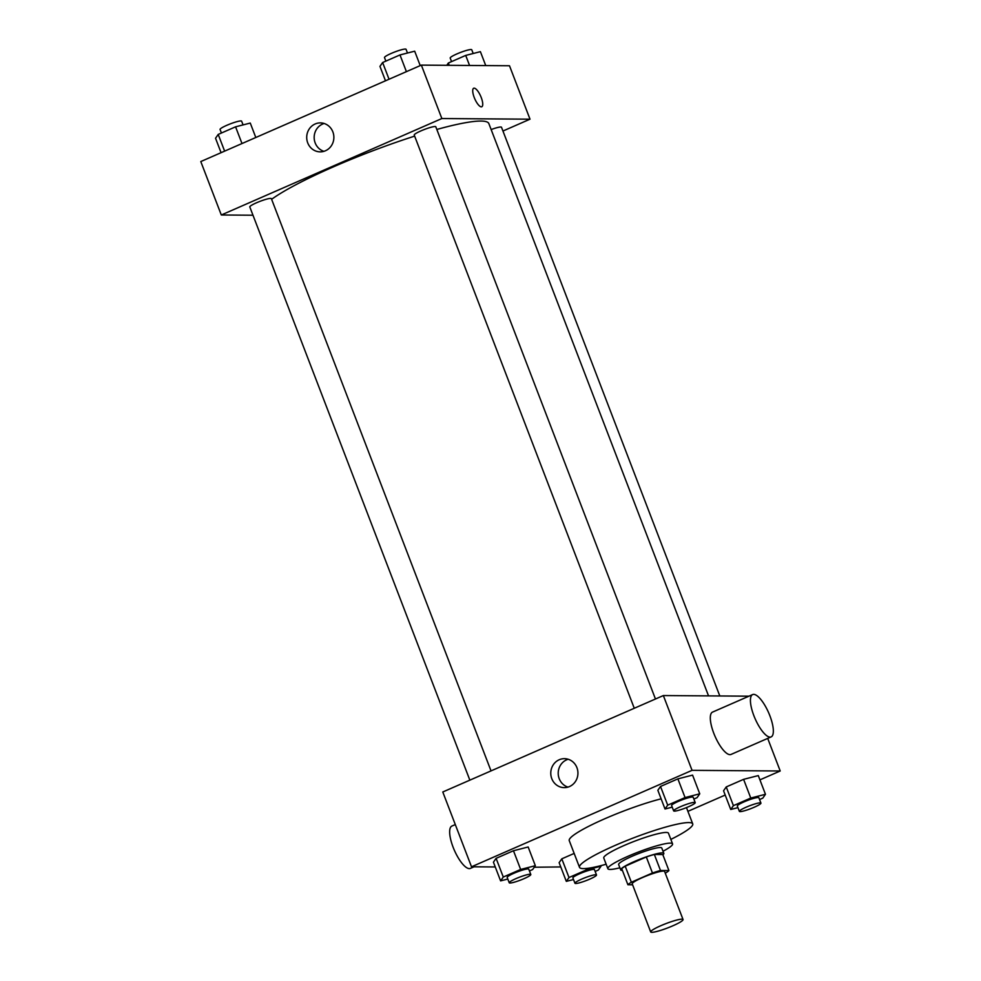 <?xml version="1.0" encoding="UTF-8"?>
<svg xmlns="http://www.w3.org/2000/svg" width="981" height="981" viewBox="0 0 981 981"><rect width="100%" height="100%" fill="white"/><g stroke="black" fill="none" stroke-linecap="round" stroke-linejoin="round"><path stroke-width="1.47" d="M681.905 919.172A17.327 2.318 -21 0 1 683.046 919.528A17.327 2.318 -21 0 1 667.705 927.903A17.327 2.318 -21 0 1 650.697 931.95A17.327 2.318 -21 0 1 663.401 924.617A17.327 2.318 -21 0 1 681.905 919.172M650.697 931.95L632.242 883.869A17.327 2.318 -21 0 1 644.946 876.536A17.327 2.318 -21 0 1 663.45 871.079A17.327 2.318 -21 0 1 664.591 871.447L683.046 919.528M627.901 884.752L621.758 868.725A22.355 2.992 -21 0 1 625.204 866.198L646.307 856.965L652.451 872.992L631.359 882.226A22.355 2.992 -21 0 0 627.901 884.752L632.598 884.788M665.253 873.188L665.474 873.09A22.355 2.992 -21 0 0 668.919 870.564L660.495 870.503A22.355 2.992 -21 0 0 652.451 872.992M668.919 870.564L662.776 854.537L654.339 854.476L660.495 870.503M646.307 856.965A22.355 2.992 -21 0 1 654.339 854.476M662.886 854.856A23.103 3.09 159 0 0 663.83 853.347A23.103 3.09 159 0 0 641.157 858.743A23.103 3.09 159 0 0 620.703 869.902A23.103 3.09 159 0 0 622.395 870.392M620.703 869.902L618.643 864.568A23.103 3.09 -21 0 1 635.59 854.794A23.103 3.09 -21 0 1 660.262 847.523A23.103 3.09 -21 0 1 661.783 848.013L663.83 853.347M625.204 866.198L631.359 882.226M663.021 851.238A34.654 4.635 159 0 0 672.561 843.868A34.654 4.635 159 0 0 638.545 851.962A34.654 4.635 159 0 0 607.864 868.7A34.654 4.635 159 0 0 619.882 867.793M672.561 843.868L668.453 833.188A34.654 4.635 159 0 0 634.449 841.269A34.654 4.635 159 0 0 603.769 858.019L607.864 868.7M670.845 839.405A60.638 8.118 159 0 0 692.721 823.868A60.638 8.118 159 0 0 633.199 838.019A60.638 8.118 159 0 0 579.501 867.327A60.638 8.118 159 0 0 606.148 864.236M579.501 867.327L569.25 840.619A60.638 8.118 -21 0 1 599.918 820.925A60.638 8.118 -21 0 1 661.12 798.828M595.148 871.435L598.373 870.024L601.046 866.186L586.356 869.939L568.992 877.529L561.806 858.829L574.167 853.421L561.806 858.829L559.133 862.667L566.319 881.367L573.517 879.528M529.446 870.944L532.658 869.534L535.332 865.696L528.158 846.995L513.468 850.748L496.104 858.338L493.431 862.189L500.604 880.877L507.802 879.037M759.919 779.87L780.214 770.992L692.059 770.343L471.505 866.787L495.258 866.959M534.253 867.241L560.776 866.934M687.914 811.348L725.192 795.051M759.576 799.54L762.789 798.129L765.462 794.291L758.288 775.591L743.598 779.343L726.234 786.934L723.561 790.784L730.735 809.472L737.933 807.645M693.861 799.061L697.074 797.651L699.747 793.813L692.574 775.113L677.883 778.865L660.52 786.455L657.846 790.294L665.02 808.994L672.23 807.155M767.706 738.411L780.214 770.992M748.957 696.179L663.352 695.554L442.787 791.986L471.505 866.787M663.352 695.554L692.059 770.343M576.926 767.657A14.482 13.587 90.4 0 1 564.247 787.633A14.482 13.587 90.4 0 1 550.77 773.053A14.482 13.587 90.4 0 1 564.455 758.669A14.482 13.587 90.4 0 1 576.926 767.657M771.14 736.903L731.029 754.438A23.103 7.394 -113.6 0 1 715.002 736.24A23.103 7.394 -113.6 0 1 712.525 712.108L752.635 694.573A23.103 7.394 -113.6 0 1 753.678 694.364A23.103 7.394 -113.6 0 1 769.3 714.291A23.103 7.394 -113.6 0 1 771.14 736.903A23.103 7.394 -113.6 0 1 755.112 718.705A23.103 7.394 -113.6 0 1 752.635 694.573M455.294 824.58L451.861 826.076A23.103 7.394 66.4 0 0 453.7 848.7A23.103 7.394 66.4 0 0 469.323 868.614A23.103 7.394 66.4 0 0 470.365 868.406L474.044 866.799M567.974 787.105A14.482 13.587 90.4 0 1 558.214 773.102A14.482 13.587 90.4 0 1 568.183 759.257M436.827 129.467A121.264 16.236 -21 0 1 480.923 121.055A121.264 16.236 -21 0 1 488.869 123.631L708.54 695.885M271.614 199.302A121.264 16.236 -21 0 1 414.644 136.126M655.455 698.999L435.785 126.757A11.551 1.545 159 0 0 424.454 129.455A11.551 1.545 159 0 0 414.227 135.035L634.266 708.27M491.15 129.566A11.551 1.545 -21 0 1 500.739 127.003A11.551 1.545 -21 0 1 501.499 127.248L719.809 695.97M469.85 780.153L249.799 206.93A11.551 1.545 -21 0 1 258.273 202.037A11.551 1.545 -21 0 1 270.609 198.407A11.551 1.545 -21 0 1 271.369 198.653L491.027 770.894M502.946 131.025L530.01 119.192L441.855 118.542L221.301 214.986L252.988 215.219M221.301 214.986L200.786 161.558L421.352 65.114L509.495 65.764L530.01 119.192M421.352 65.114L441.855 118.542M332.866 131.883A14.482 13.587 90.4 0 1 320.186 151.859A14.482 13.587 90.4 0 1 306.71 137.279A14.482 13.587 90.4 0 1 320.407 122.895A14.482 13.587 90.4 0 1 332.866 131.883M473.676 88.241A10.104 3.237 -113.6 0 1 474.142 88.155A10.104 3.237 -113.6 0 1 480.972 96.861A10.104 3.237 -113.6 0 1 481.781 106.757A10.104 3.237 -113.6 0 1 474.767 98.799A10.104 3.237 -113.6 0 1 473.676 88.241A10.104 3.237 -113.6 0 1 474.142 88.155A10.104 3.237 -113.6 0 1 480.972 96.861A10.104 3.237 -113.6 0 1 481.781 106.757M323.926 151.332A14.482 13.587 90.4 0 1 314.165 137.328A14.482 13.587 90.4 0 1 324.122 123.483M420.224 65.617L414.681 51.184L399.99 54.936L382.627 62.526L379.954 66.365L385.496 80.798M399.99 54.936L406.404 71.65M382.627 62.526L389.04 79.24M385.852 61.116L384.491 57.572A11.551 1.545 -21 0 1 392.952 52.692A11.551 1.545 -21 0 1 405.3 49.05A11.551 1.545 -21 0 1 406.048 49.295L407.483 53.023M255.808 137.499L250.265 123.066L235.575 126.819L218.211 134.422L215.538 138.26L221.081 152.68M235.575 126.819L241.988 143.545M218.211 134.422L224.624 151.135M221.424 133.011L220.063 129.455A11.551 1.545 -21 0 1 228.536 124.575A11.551 1.545 -21 0 1 240.872 120.933A11.551 1.545 -21 0 1 241.633 121.178L243.067 124.906M485.742 65.592L480.396 51.662L465.705 55.414L448.342 63.017L446.747 65.31M465.705 55.414L469.568 65.469M448.342 63.017L449.224 65.322M451.554 61.607L450.193 58.051A11.551 1.545 -21 0 1 458.667 53.17A11.551 1.545 -21 0 1 471.003 49.528A11.551 1.545 -21 0 1 471.763 49.773L473.198 53.501M699.747 793.813L685.057 797.565L667.693 805.156L665.02 808.994M673.653 810.882L671.605 805.536A11.551 1.545 -21 0 1 680.078 800.655A11.551 1.545 -21 0 1 692.414 797.013A11.551 1.545 -21 0 1 693.175 797.259L695.222 802.605A11.551 1.545 -21 0 1 684.996 808.185A11.551 1.545 -21 0 1 673.653 810.882A11.551 1.545 -21 0 1 682.126 806.002A11.551 1.545 -21 0 1 694.462 802.36A11.551 1.545 -21 0 1 695.222 802.605M692.574 775.113L677.883 778.865L685.057 797.565M677.883 778.865L660.52 786.455L667.693 805.156M660.52 786.455L657.846 790.294M535.332 865.696L520.641 869.448L503.278 877.039L500.604 880.877M509.237 882.777L507.189 877.431A11.551 1.545 -21 0 1 515.663 872.538A11.551 1.545 -21 0 1 527.999 868.908A11.551 1.545 -21 0 1 528.747 869.154L530.807 874.488A11.551 1.545 -21 0 1 520.568 880.08A11.551 1.545 -21 0 1 509.237 882.777A11.551 1.545 -21 0 1 517.71 877.885A11.551 1.545 -21 0 1 530.047 874.255A11.551 1.545 -21 0 1 530.807 874.488M528.158 846.995L513.468 850.748L520.641 869.448M513.468 850.748L496.104 858.338L503.278 877.039M496.104 858.338L493.431 862.189M765.462 794.291L750.772 798.043L733.408 805.634L730.735 809.472M739.367 811.373L737.32 806.026A11.551 1.545 -21 0 1 745.793 801.134A11.551 1.545 -21 0 1 758.129 797.504A11.551 1.545 -21 0 1 758.877 797.749L760.937 803.096A11.551 1.545 -21 0 1 750.71 808.675A11.551 1.545 -21 0 1 739.367 811.373A11.551 1.545 -21 0 1 747.841 806.48A11.551 1.545 -21 0 1 760.177 802.85A11.551 1.545 -21 0 1 760.937 803.096M758.288 775.591L743.598 779.343L750.772 798.043M743.598 779.343L726.234 786.934L733.408 805.634M726.234 786.934L723.561 790.784M568.992 877.529L566.319 881.367M574.952 883.256L572.892 877.909A11.551 1.545 -21 0 1 581.365 873.029A11.551 1.545 -21 0 1 593.701 869.387A11.551 1.545 -21 0 1 594.461 869.632L596.509 874.978A11.551 1.545 -21 0 1 586.282 880.558A11.551 1.545 -21 0 1 574.952 883.256A11.551 1.545 -21 0 1 583.425 878.375A11.551 1.545 -21 0 1 595.761 874.733A11.551 1.545 -21 0 1 596.509 874.978M585.804 868.516L586.356 869.939M561.806 858.829L559.133 862.667M686.467 807.608L692.721 823.868"/></g></svg>
